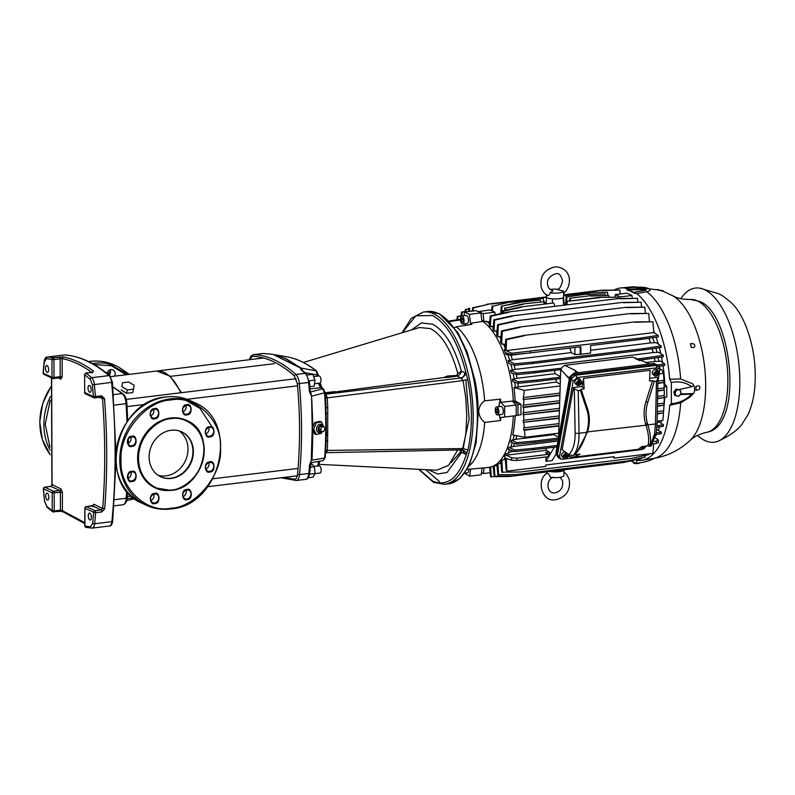 <?xml version="1.0" encoding="UTF-8"?>
<svg xmlns="http://www.w3.org/2000/svg" width="795" height="795" viewBox="0 0 795 795"><rect width="100%" height="100%" fill="white"/><g stroke="black" fill="none" stroke-linecap="round" stroke-linejoin="round"><path stroke-width="1.19" d="M419.074 469.328L432.798 481.174C447.595 486.928 458.804 477.944 466.407 454.233L461.507 452.524L447.068 472.459L437.787 473.999L428.396 469.795M324.231 393.416L443.67 377.565L447.347 376.045L448.142 377.406L456.678 376.194L456.4 375.478L460.633 378.052L325.92 394.171L327.282 397.848L463.127 380.566L460.633 378.052C463.207 377.347 464.598 375.568 464.827 372.726L466.267 373.988L467.758 379.493C472.588 405.351 472.628 428.863 467.887 450.02L466.407 454.233C465.741 451.58 464.161 450.119 461.666 449.881L463.247 448.539L467.887 450.02M411.343 329.975L421.459 322.949L432.52 324.201C444.703 330.71 454.323 346.342 461.358 371.106L457.86 373.69C451.242 349.82 442.09 334.784 430.403 328.573L419.462 327.53L303.372 362.48M418.637 469.308L433.494 482.366L444.484 484.314L448.688 483.797L459.908 478.58L469.219 465.632L476.096 442.914L478.272 412.456L474.883 380.09L467.212 352.215L457.642 332.221L439.138 313.538M321.478 431.735A3.468 2.514 -75.2 0 1 318.199 429.191A3.468 2.514 -75.2 0 1 320.017 425.573A3.468 2.514 -75.2 0 1 322.919 426.279L322.502 425.524A4.333 3.13 -75.2 0 0 318.875 424.52A4.333 3.13 -75.2 0 0 316.559 429.062A4.333 3.13 -75.2 0 0 320.743 432.182L321.478 431.735M322.382 431.645L321.399 433.345L316.271 434.448L313.707 429.211L312.197 428.813L311.6 396.208L309.414 391.756L308.649 382.504L297.37 383.776C300.212 415.219 300.272 445.349 297.529 474.178C297.141 477.397 296.147 479.067 294.567 479.196L283.398 477.487M294.379 375.975A1.491 1.192 -48 0 1 295.839 374.455L305.131 373.322A237.059 103.847 -97 0 0 300.997 369.774L300.301 367.926L272.735 354.262L262.857 353.517L253.565 354.649A1.491 1.332 92 0 0 252.373 356.289C266.365 356.846 280.367 363.404 294.379 375.975L297.37 383.776M425.673 469.656L439.436 481.492M325.165 393.813L325.92 394.171L325.205 394.529M443.67 377.565L448.142 377.406M447.347 376.045L456.151 375.508M456.4 375.478L457.86 373.69M456.986 376.134C459.45 375.28 460.911 373.61 461.358 371.106L464.827 372.726M461.537 378.529L466.267 373.988C458.566 343.112 447.307 323.605 432.5 315.476L415.775 315.863L402.409 332.658M327.282 397.848L325.562 397.858L326.049 407.706L327.749 407.775L327.282 397.848M322.223 388.238L320.127 382.991M335.172 391.597L325.085 392.71M325.821 406.275L326.397 435.521L327.679 435.521L327.371 450.417L463.247 448.539L465.88 433.146L466.754 416.153L465.82 398.355L463.127 380.566L467.758 379.493M326.149 435.431L325.632 450.238M327.808 440.937L326.109 440.649L326.01 441.195M327.679 435.521L327.749 407.775M325.453 452.484L326.318 452.673L327.371 450.417L325.652 450.059M327.639 413.38L326.059 413.281M321.826 387.741L319.918 383.081M326.02 452.594L325.513 452.514M460.762 449.851L461.666 449.881M326.318 452.673L461.309 449.92L462.65 450.199L464.976 454.144M460.573 449.94L461.507 452.524L459.49 449.96M318.716 464.34L436.862 470.213L448.688 465.274L457.701 450M305.32 479.375A9.918 4.343 -97 0 0 305.618 479.365A9.918 4.343 -97 0 0 308.808 473.472A237.059 103.847 -97 0 0 309.543 464.926L311.262 460.365L312.197 428.813M266.991 353.854L267.488 353.884M300.997 369.774L301.832 369.993L300.301 367.926M309.325 382.325L308.649 382.504A237.059 103.847 -97 0 1 309.414 391.756L310.08 391.508M309.543 464.926L310.726 462.69M278.061 355.703L286.985 359.26L300.908 368.015A1.491 1.232 127.6 0 0 301.176 368.095L302.716 370.718M305.022 372.696L317.384 374.962L316.181 370.848L301.176 368.095L284.521 358.118M309.851 386.688L314.184 386.161L314.979 380.09L309.275 380.785M307.178 374.982L312.773 374.336L307.208 375.021M311.461 396.178L310.517 392.909M310.606 391.975L311.551 396.198L324.579 392.78L322.671 388.785L310.606 391.975M309.484 474.158L315.138 473.462L312.962 477.159L308.132 477.745M310.557 463.604L311.332 463.505L314.323 466.645L310.159 467.152M315.138 473.462L314.323 466.645M325.036 457.373A1.491 0.537 -176.1 0 1 325.195 457.642A1.491 0.537 -176.1 0 1 324.698 458L323.148 460.613L310.875 462.73M324.926 392.561L324.579 392.78A232.349 101.79 -97 0 1 324.698 458L312.038 460.156L312.932 430.433M314.979 380.09L312.773 374.336M311.739 398.891L312.912 427.014L314.691 422.473L319.809 421.37L321.379 421.787L323.943 427.014M316.271 434.448L314.711 434.03L312.365 429.101M311.262 460.365L311.809 460.226L312.773 429.956M312.365 428.475L311.948 401.962M314.691 422.473L316.251 422.88L321.379 421.787M313.707 429.211L316.251 422.88M321.707 431.794L319.719 431.268L318.646 429.091L319.709 426.448L323.833 426.517L324.897 428.694L323.833 431.337L321.707 431.794L320.633 429.608L321.697 426.975L323.833 426.517M319.709 426.448L321.697 426.975M318.646 429.091L320.633 429.608M48.624 369.695A3.468 1.52 -97 0 0 46.637 365.511A3.468 1.52 -97 0 0 45.494 368.224A3.468 1.52 -97 0 0 47.481 372.398A3.468 1.52 -97 0 0 48.624 369.695M48.853 497.342A3.468 1.52 -97 0 0 46.865 493.158A3.468 1.52 -97 0 0 45.712 495.871A3.468 1.52 -97 0 0 47.7 500.055A3.468 1.52 -97 0 0 48.853 497.342M91.385 517.267A3.468 1.52 -97 0 0 89.398 513.093A3.468 1.52 -97 0 0 88.255 515.806A3.468 1.52 -97 0 0 90.242 519.98A3.468 1.52 -97 0 0 91.385 517.267M91.167 389.62A3.468 1.52 -97 0 0 89.179 385.436A3.468 1.52 -97 0 0 88.026 388.149A3.468 1.52 -97 0 0 90.014 392.333A3.468 1.52 -97 0 0 91.167 389.62M112.294 382.306L94.367 384.581A347.157 152.083 83 0 1 95.42 396.596A1.491 0.656 83 0 1 95.281 397.709A1.491 0.656 83 0 1 94.943 398.017A1.491 0.656 83 0 1 94.764 397.987A1.491 1.292 -64.9 0 1 93.432 396.695L101.621 395.84L104.503 398.534L102.515 398.613C105.377 436.534 105.447 473.144 102.704 508.442L104.701 508.83A347.157 152.083 -97 0 0 104.503 398.534M92.389 506.504L93.73 504.239L102.704 508.442L101.154 509.943A1.491 0.656 83 0 1 101.83 511.702A1.491 0.656 83 0 1 101.82 511.95L104.701 508.83M65.339 354.987A1.491 1.332 94.4 0 0 64.862 354.948L47.601 357.054A272.764 119.489 83 0 1 53.205 357.77A1.491 0.656 83 0 1 53.732 358.366A1.491 0.656 83 0 1 53.961 359.559L51.963 359.41A1.491 1.322 -79.9 0 1 53.205 357.77L63.401 356.955L62.159 358.585C72.156 360.632 82.153 365.312 92.16 372.646L93.562 371.086A272.764 119.489 -97 0 0 63.401 356.955M91.753 372.477A1.491 0.656 83 0 1 91.991 372.328A1.491 0.656 83 0 1 92.26 372.418L93.562 371.086M43.944 374.366L43.089 372.905A1.491 0.566 4.7 0 0 43.248 373.183A1.491 1.292 115.1 0 0 43.944 374.366L52.689 378.47A1.491 1.292 115.1 0 0 53.325 378.569A1.491 0.656 83 0 0 53.504 378.599L52.689 378.47A1.491 1.292 115.1 0 1 51.993 377.287L54 377.436L53.961 359.559L62.159 358.585L62.189 376.83L60.191 376.681L60.162 358.803A1.491 0.656 83 0 0 59.396 357.015M44.351 487.315A1.491 0.656 83 0 1 44.6 487.156A1.491 0.656 83 0 1 44.768 487.186A1.491 1.292 115.1 0 0 43.447 488.796L43.447 488.677M50.622 486.47A1.491 0.656 83 0 1 50.791 486.401A1.491 0.656 83 0 1 50.969 486.431L52.063 484.721L51.635 377.973M52.728 484.483L52.063 484.721L52.728 484.483M53.474 512A1.491 1.232 -52.8 0 1 52.659 511.791L52.659 511.791A1.491 1.232 -52.8 0 1 52.232 510.768L54.229 510.917A1.491 0.656 83 0 1 54 511.901A1.491 0.656 83 0 1 53.742 512.079A1.491 0.656 83 0 1 53.474 512M101.82 511.95L95.629 512.705A1.491 0.566 -175.3 0 1 93.631 512.308L92.627 523.309L90.481 526.797L84.916 526.081A1.491 1.322 100.1 0 0 85.979 527.383L84.757 525.922L84.886 508.204A1.491 1.292 -64.9 0 1 86.208 506.604L92.399 505.849A1.491 0.656 -97 0 0 92.23 505.819A1.491 0.656 -97 0 0 92.061 505.888M84.747 522.663L62.427 510.688L63.67 511.92M52.063 484.721L61.046 488.925L62.398 492.443L62.427 510.688L60.42 510.161A1.491 0.656 83 0 1 59.933 511.324L62.875 511.732L84.747 523.617M101.233 397.232L101.134 397.262A1.491 0.656 83 0 1 100.955 397.232L102.515 398.613L99.931 397.411M92.26 372.418L86.069 373.173A1.491 1.232 127.2 0 0 84.648 374.723L84.677 392.283M85.373 393.783A1.491 1.292 115.1 0 1 84.677 392.601L84.648 374.723L90.233 379.235L92.379 384.73L93.432 396.695L84.518 392.442L85.373 393.783L94.128 397.888L101.134 397.262A1.491 0.656 83 0 0 101.621 395.84M85.78 506.733A1.491 0.656 83 0 1 86.029 506.574L84.886 508.204L93.631 512.308A1.491 1.292 -64.9 0 1 94.963 510.698A1.491 0.656 83 0 1 95.48 511.453A1.491 0.656 83 0 1 95.638 512.457A1.491 0.656 83 0 1 95.629 512.705A347.157 152.083 83 0 1 94.615 523.756L111.866 521.649A1.491 0.616 5.8 0 0 112.691 521.192L115.881 463.406M84.916 525.763L84.916 507.876M61.046 488.925A1.491 1.292 -64.9 0 1 59.724 490.535L53.523 491.29A1.491 1.292 -64.9 0 0 52.202 492.89L52.232 510.768L46.657 506.256L44.5 500.761L43.447 488.796L52.202 492.89L60.39 492.294A1.491 0.656 -97 0 0 59.724 490.535L50.969 486.431L44.768 487.186L53.523 491.29A1.491 0.656 83 0 1 54 491.936A1.491 0.656 83 0 1 54.199 493.049L54.229 510.917L60.42 510.161L60.39 492.294L62.398 492.443M131.9 481.502L132.487 481.392C137.793 481.681 137.028 469.07 131.881 471.365L131.294 471.475C125.988 471.187 126.753 483.797 131.9 481.502M131.841 446.383L132.427 446.273C137.734 446.561 136.969 433.951 131.821 436.246L131.235 436.356C125.918 436.067 126.683 448.678 131.841 446.383M171.253 508.174C195.888 507.349 222.829 474.247 220.503 447.863C222.55 420.853 195.242 394.648 170.706 400.024L170.349 400.074C145.714 400.899 118.773 434 121.108 460.375C119.061 487.395 146.369 513.59 170.895 508.214L171.253 508.174M209.721 436.882L210.317 436.773C215.624 437.061 214.859 424.451 209.711 426.746L209.115 426.855C203.808 426.567 204.573 439.178 209.721 436.882M186.865 414.831L187.461 414.722C192.768 415.01 192.002 402.409 186.855 404.695L186.259 404.804C180.952 404.516 181.717 417.127 186.865 414.831M154.608 418.766L155.194 418.657C160.501 418.945 159.735 406.344 154.588 408.63L154.001 408.739C148.695 408.451 149.46 421.062 154.608 418.766M154.757 503.553L155.343 503.434C160.65 503.732 159.884 491.121 154.737 493.407L154.15 493.526C148.844 493.228 149.609 505.839 154.757 503.553M187.014 499.618L187.61 499.498C192.917 499.797 192.152 487.186 186.994 489.472L186.408 489.591C181.101 489.293 181.866 501.903 187.014 499.618M209.781 472.001L210.377 471.892C215.684 472.18 214.918 459.57 209.771 461.865L209.174 461.974C203.868 461.686 204.633 474.297 209.781 472.001M158.145 475.311A24.794 21.495 115.1 0 0 165.917 475.897A24.794 21.495 115.1 0 0 186.905 456.777A24.794 21.495 115.1 0 0 178.984 430.83M170.845 478.212A24.794 21.495 -64.9 0 1 160.511 476.682A24.794 21.495 -64.9 0 0 170.845 478.212A24.794 21.495 -64.9 0 0 192.231 457.572A24.794 21.495 -64.9 0 0 181.548 431.774A24.794 21.495 -64.9 0 1 192.231 457.572A24.794 21.495 -64.9 0 1 170.845 478.212M130.877 471.942A4.72 4.094 -64.9 0 1 127.796 478.52M130.817 436.833A4.72 4.094 -64.9 0 1 127.737 443.411M208.767 462.442A4.72 4.094 -64.9 0 1 205.676 469.02M185.99 490.058A4.72 4.094 -64.9 0 1 182.91 496.637M153.733 493.993A4.72 4.094 -64.9 0 1 150.653 500.572M153.584 409.216A4.72 4.094 -64.9 0 1 150.503 415.795M185.851 405.281A4.72 4.094 -64.9 0 1 182.761 411.86M208.697 427.332A4.72 4.094 -64.9 0 1 205.617 433.911M128.303 374.485L112.274 365.789L94.118 364.557M107.047 373.004A4.72 4.094 -64.9 0 1 110.962 369.615A4.72 4.094 -64.9 0 1 112.97 369.933A4.72 4.094 -64.9 0 1 114.569 376.164M50.224 400.243L45.216 424.242L49.966 447.048M314.502 383.747L319.819 383.101A3.617 1.59 -97 0 0 321.011 380.278A3.617 1.59 -97 0 0 318.934 375.916L313.628 376.562M315.049 473.621L319.968 473.025A3.617 1.59 -97 0 0 321.17 470.193A3.617 1.59 -97 0 0 319.093 465.84L314.134 466.446M126.584 500.691L134.325 498.743L133.997 498.266M133.461 497.839L126.952 498.743M106.451 373.074L108.885 372.776L109.988 376.025M122.49 382.773L128.621 382.017L134.126 385.227L133.5 389.192L127.369 389.938L121.864 386.728L122.49 382.773L121.864 386.728M127.558 498.564L127.15 496.547M108.885 372.776L109.442 375.538M133.5 389.192L132.686 392.561L126.554 393.306L127.369 389.938M126.554 393.306L121.108 389.868M128.323 443.163L128.303 438.87M171.313 489.978L170.945 490.018C161.325 492.493 138.837 484.304 138.499 458.129C139.016 431.854 161.584 418.438 171.183 418.687L171.561 418.647C181.171 416.173 203.669 424.361 203.997 450.536C203.48 476.811 180.922 490.227 171.313 489.978M155.134 487.862A37.196 32.247 -64.9 0 1 155.025 487.802A37.196 32.247 -64.9 0 1 138.618 449.155A37.196 32.247 -64.9 0 1 170.736 417.991A37.196 32.247 -64.9 0 1 186.587 420.446A37.196 32.247 -64.9 0 1 186.696 420.495M171.293 478.421A24.794 21.495 -64.9 0 1 160.729 476.791A24.794 21.495 -64.9 0 1 149.798 451.023A24.794 21.495 -64.9 0 1 171.213 430.244A24.794 21.495 -64.9 0 1 181.767 431.874A24.794 21.495 -64.9 0 1 192.708 457.642A24.794 21.495 -64.9 0 1 171.293 478.421M697.533 435.392A77.642 34.016 -97 0 0 718.809 440.877A77.642 34.016 -97 0 0 739.837 381.55A77.642 34.016 -97 0 0 700.196 288.237A77.642 34.016 -97 0 0 680.858 298.672M578.243 390.663L579.058 433.265C579.128 443.332 577.21 450.805 573.284 455.694L568.822 454.571L562.144 449.702L573.433 387.582L574.308 388.854L578.243 390.663L580.4 390.405L581.085 389.302L584.087 388.934L583.54 378.4L650.121 370.281L649.525 380.954L652.526 380.586L654.325 381.381L647.816 402.24A34.712 30.021 116 0 0 647.488 423.596L647.736 424.441A1.59 0.586 -16.8 0 0 645.858 424.778L645.61 423.944A36.262 31.353 -64 0 1 645.957 401.634L652.526 380.586M651.344 445.766L650.022 446.333L654.454 434.358L655.458 423.954L656.481 381.123L654.325 381.381M647.736 424.441L647.875 424.878C650.449 433.663 651.175 440.4 650.062 445.081L650.022 446.333M656.481 381.123L657.912 378.659L657.276 377.357L649.674 378.281M654.454 434.358A2.971 1.55 -169.7 0 0 656.123 433.305L657.087 423.367L657.912 378.659M648.213 444.355A1.59 1.381 15.3 0 1 650.062 445.081L649.614 446.363L647.687 445.896L648.213 444.355C649.267 439.973 648.521 433.583 645.987 425.196L587.535 431.894L577.001 452.146M573.284 455.694L575.183 454.213C580.022 449.076 583.848 441.791 586.64 432.341L587.038 430.97A34.712 30.021 116 0 0 586.809 409.683L580.32 390.226M586.799 431.784L587.535 431.894L587.793 430.999A36.262 31.353 -64 0 0 587.555 408.749L581.085 389.302M584.087 388.934L582.069 386.529L583.54 378.4M573.433 387.582L582.069 386.529M658.3 373.779L656.75 373.968L656.382 376.005A2.961 2.176 141.3 0 0 658.817 371.921A2.961 2.176 141.3 0 0 657.266 371.096L656.899 373.133L658.449 372.944L658.3 373.779L656.332 373.153L656.441 372.567M656.899 373.133L656.213 372.149M657.266 371.096L656.859 370.5A3.051 2.236 141.3 0 0 656.422 370.52A3.051 2.236 141.3 0 0 655.974 370.599L656.014 373.243L654.464 373.431L654.315 374.266L654.971 373.372M578.939 380.646A2.961 2.176 141.3 0 0 576.554 382.614A2.961 2.176 141.3 0 0 576.763 385.058A2.961 2.176 141.3 0 0 578.044 385.565L578.422 383.518L576.872 383.707L577.021 382.872L578.571 382.683L578.531 380.05A3.051 2.236 141.3 0 1 578.979 379.96A3.051 2.236 141.3 0 1 579.416 379.94L578.77 381.59M576.872 383.707L577.528 382.812M580.857 383.22L579.307 383.409L578.929 385.456A2.961 2.176 141.3 0 0 581.364 381.371A2.961 2.176 141.3 0 0 579.823 380.537L579.456 382.584L581.006 382.395L580.857 383.22L578.889 382.594L578.999 382.007M579.456 382.584L578.859 381.58M656.859 370.5L656.591 371.981M654.315 374.266L655.865 374.077L655.269 373.332M655.577 375.628A3.051 2.236 141.3 0 0 655.945 375.558L656.074 373.382L655.378 373.471M656.382 371.205A2.961 2.176 141.3 0 0 653.997 373.163A2.961 2.176 141.3 0 0 654.206 375.608A2.961 2.176 141.3 0 0 655.487 376.115L656.213 374.067M656.75 373.968L656.114 373.173M658.817 371.921L657.763 370.192A3.22 2.365 141.3 0 0 655.607 369.317A3.22 2.365 141.3 0 0 652.635 371.325A3.22 2.365 141.3 0 0 652.755 374.207L654.206 375.608M577.259 377.536L573.175 381.242L571.257 378.967L575.341 375.26L577.259 377.536L657.018 367.807L656.183 365.392L575.381 375.25L574.745 374.455L572.082 375.737L570.621 378.201L556.818 454.164L557.881 456.986M579.307 383.409L578.889 382.594M578.929 385.456L578.77 383.508L577.826 382.783M578.77 383.508L577.935 382.922M579.823 380.537L579.416 379.94M581.364 381.371L580.32 379.642A3.22 2.365 141.3 0 0 578.164 378.758A3.22 2.365 141.3 0 0 575.192 380.775A3.22 2.365 141.3 0 0 575.302 383.647L576.763 385.058M574.576 454.81L580.002 454.154L573.831 457.165L569.299 456.777L569.618 455.038M573.175 381.242L559.521 456.39L560.525 458.914L562.413 459.252L642.171 449.523L646.246 445.806M657.018 367.807L659.83 369.278L658.111 380.527M564.907 451.709A3.22 2.365 141.3 0 0 561.936 453.716A3.22 2.365 141.3 0 0 562.055 456.598L563.506 458A2.961 2.176 141.3 0 0 564.798 458.506L565.166 456.469L564.569 455.724M658.141 365.66L655.517 364.607L658.995 366.863L659.83 369.278M497.988 412.486L497.978 410.26L497.084 408.729L496.189 409.425L496.189 411.651L497.094 413.181L497.988 412.486M497.402 409.276L496.189 409.425M497.978 411.432L496.189 411.651M461.219 319.55L461.746 321.717L462.779 322.204L463.286 320.514L462.769 318.348L461.736 317.861L461.219 319.55L463.008 319.332M462.968 321.568L461.746 321.717M675.333 394.101A3.22 2.753 -66.3 0 1 680.798 391.716A3.22 2.753 -66.3 0 1 675.333 394.101L675.631 395.731L678.811 396.218L681.096 393.336L680.212 389.967L676.068 389.053L673.782 391.935L674.746 392.362L675.333 394.101M633.645 463.127A3.22 0.805 -1.5 0 0 633.824 463.227A3.22 0.805 -1.5 0 0 635.294 463.555A3.22 0.805 -1.5 0 0 638.514 463.415A3.22 0.805 -1.5 0 0 639.587 463.078A3.22 0.805 -1.5 0 0 639.717 463.008M495.265 410.101A4.045 1.769 -97 0 0 497.571 414.97A4.045 1.769 -97 0 0 498.912 411.81A4.045 1.769 -97 0 0 496.597 406.941A4.045 1.769 -97 0 0 495.265 410.101M460.434 319.183A4.045 1.769 -97 0 0 462.75 324.042A4.045 1.769 -97 0 0 464.081 320.892A4.045 1.769 -97 0 0 461.766 316.022A4.045 1.769 -97 0 0 460.434 319.183M674.746 392.362L677.042 389.48L680.212 389.967M633.595 462.253L633.615 463.117L635.294 463.555L640.035 462.73M633.486 462.938L633.337 462.134M557.255 289.609L563.576 291.119A8.526 2.027 179.9 0 1 558.895 292.928A8.526 2.027 179.9 0 1 550.011 292.769L552.764 291.199L552.455 290.433C549.792 289.489 548.252 287.959 547.834 285.852C546.394 280.257 548.928 276.262 555.437 273.858L556.679 273.798C558.895 272.854 560.853 275.149 562.562 280.705C561.33 286.17 559.561 289.132 557.255 289.609M550.269 289.459A8.526 2.027 179.9 0 1 551.203 289.33A8.526 2.027 179.9 0 1 557.911 289.211M563.576 291.119L563.595 291.944M547.367 295.372L546.702 294.587L547.367 295.372C548.709 295.829 549.593 294.955 550.011 292.769M550.239 471.515A8.675 2.067 -0.1 0 0 559.263 471.683A8.675 2.067 -0.1 0 0 564.043 469.835L563.894 475.619A8.526 2.027 -0.1 0 0 563.894 475.609A8.526 2.027 -0.1 0 1 559.223 477.427A8.526 2.027 -0.1 0 1 550.329 477.268L548.749 473.989L547 473.194C535.949 479.812 542.051 501.188 553.578 499.866L555.824 499.777C566.279 496.935 570.721 490.108 569.18 479.286L566.765 474.575L563.983 471.962M464.807 473.154L467.43 472.836A4.045 1.769 -97 0 0 468.772 469.676A4.045 1.769 -97 0 0 468.762 469.279M497.571 414.97L502.003 414.424A4.045 1.769 -97 0 0 503.334 411.273A4.045 1.769 -97 0 0 501.019 406.404L496.597 406.941M462.75 324.042L467.172 323.505A4.045 1.769 -97 0 0 468.503 320.345A4.045 1.769 -97 0 0 466.188 315.476L461.766 316.022M677.042 389.48L676.068 389.053M675.631 395.731L674.667 395.304L673.782 391.935M659.89 290.155L657.346 289.489A83.296 36.49 -97 0 1 658.25 289.887A83.296 36.49 -97 0 1 659.144 290.334L662.931 290.632L658.976 290.245M692.574 343.649L690.418 343.728A83.296 36.49 -97 0 1 691.322 347.485L693.508 347.544A2.057 1.769 53.6 0 0 692.574 343.649L690.477 343.947M698.865 385.943L698.08 385.873A2.057 1.759 -66.3 0 1 698.09 389.878L695.983 390.087M563.595 291.884L563.735 296.883A8.675 2.067 179.9 0 1 557.106 298.91A8.675 2.067 179.9 0 1 547.318 297.857A8.675 2.067 179.9 0 1 546.384 296.913L490.485 303.74L473.303 307.933L490.485 303.74M694.383 386.658L692.773 383.876L694.383 386.658L694.691 390.256L693.896 393.098L689.583 397.371L680.669 402.827L669.678 405.321L671.378 403.622C679.019 403.154 685.807 400.004 691.739 394.161L693.598 393.426L692.793 394.26M662.692 291.149L661.748 291.02M694.234 347.306L693.508 347.544M698.09 389.878L695.983 390.325A83.296 36.49 -97 0 0 695.973 386.479L698.08 385.873M645.391 290.493A84.836 37.166 -97 0 0 644.526 290.066A84.836 37.166 -97 0 0 642.976 289.41L628.08 290.006A85.294 37.365 83 0 1 631.309 291.238A85.294 37.365 83 0 1 634.47 292.987M540.342 300.103L519.224 302.299L540.342 300.103L540.511 301.792M519.87 302.607L501.357 306.164L519.224 302.299M543.879 301.762L522.752 303.958L543.879 301.762L544.108 304.117M523.408 304.256L505.6 308.142L522.752 303.958M546.145 302.398L544.535 302.597M509.953 302.04L492.781 306.234L509.953 302.04L542.737 298.046L544.655 303.054L546.095 302.885M510.589 302.348L543.382 298.354M588.946 292.411L607.479 292.242L588.946 292.411L563.695 295.492M563.705 295.869L589.612 292.709M521.182 307.297L503.374 311.193L502.649 310.855L520.516 306.999L553.31 302.994L520.516 306.999M599.539 297.36L618.043 297.201L599.539 297.36L566.746 301.365L600.175 297.668M567.392 301.663L566.686 304.873M565.821 304.982L566.746 301.365M554.771 306.333L553.956 303.302M586.72 294.071L566.895 296.873L586.72 294.071L605.243 293.902L587.376 294.369M590.258 295.72L569.777 298.214L590.258 295.72L608.771 295.561L590.904 296.028M658.131 442.408L656.273 443.491L652.546 443.948M563.794 469.865L563.794 469.865A8.427 2.007 179.9 0 1 563.377 470.451L552.714 471.753A8.427 2.007 179.9 0 1 550.488 471.485M464.687 473.323L469.686 476.205L481.184 474.804L482.068 468.056M453.846 327.908L456.28 326.785L471.912 324.37A75.018 32.863 -97 0 0 470.471 323.297L469.398 314.353L480.905 312.952L475.976 310.636L464.479 312.047L463.992 315.754M469.398 314.353L464.479 312.047M474.744 379.344A69.433 30.419 83 0 1 478.073 406.633M499.3 414.761A17.858 7.821 -97 0 0 500.592 420.495A75.018 32.863 -97 0 0 500.771 417.474L516.203 415.646L516.184 405.043L512.407 401.107L500.741 402.34A75.018 32.863 -97 0 0 500.562 399.14A17.858 7.821 -97 0 0 498.942 406.652M504.696 417.047L504.676 406.444L516.184 405.043M656.273 443.491L656.392 441.175L653.768 441.493M693.588 385.605L691.73 386.688C685.767 382.385 678.97 381.004 671.338 382.524L671.378 403.622M679.159 389.53L691.73 386.688M680.719 393.972L693.479 393.545M680.321 394.539L691.739 394.161M654.047 458.377L653.49 458.795C649.813 460.802 643.99 462.332 636 463.386L630.763 460.921M624.9 288.038L629.551 289.211L642.966 288.396L646.305 290.076L635.444 291.974L634.46 292.401L636.716 293.574L646.713 291.725C650.409 290.811 651.085 289.778 648.76 288.615C646.186 287.482 642.281 287.005 637.024 287.184L624.9 288.038A86.794 38.021 -97 0 0 620.925 287.929A86.794 38.021 -97 0 0 614.485 289.857M692.773 383.876L680.629 378.957L669.629 379.225A86.794 38.021 -97 0 0 636.716 293.574M524.332 335.748L506.524 339.654L505.749 339.316L523.617 335.45L634.519 321.925L652.963 321.786L635.106 322.233M523.617 335.45L634.519 321.925M563.645 305.25L563.089 297.678M552.455 303.104L552.416 298.88M501.635 313.419L502.062 306.492M501.357 306.164L500.661 313.637M505.471 310.249L505.6 308.142M504.885 307.814L504.636 310.428M492.483 311.113L492.781 306.234M492.095 305.906L491.648 310.726M607.479 292.242L607.778 295.243M503.255 313.071L503.374 311.193M502.649 310.855L502.43 313.25M618.043 297.201L618.172 298.592M605.243 293.902L605.383 295.303M566.249 296.565L565.444 305.032M566.587 301.981L566.895 296.873M608.771 295.561L608.92 297.101M569.777 298.214L569.518 301.027M570.283 300.927L570.432 298.522M511.612 457.721L516.83 458.198L548.55 454.323L545.499 452.663L549.484 452.176L549.484 454.949L548.55 455.058L548.55 456.628L516.949 460.484L511.751 460.255L511.612 457.721L506.186 455.197L546.076 450.328L546.076 448.171M506.902 471.177L506.832 469.756L506.117 469.457L506.902 471.177L545.847 466.427L545.877 464.996L614.018 456.678L613.998 458.119L613.382 456.757M653.659 443.809L652.953 453.359L613.998 458.119M563.417 469.905L563.377 470.451M552.724 471.216L552.714 471.753M469.686 476.205L470.61 469.11M500.562 399.14L484.642 400.829C480.995 403.423 479.007 406.921 478.699 411.323C479.027 415.755 481.025 419.452 484.682 422.433A74.561 32.665 83 0 1 468.99 466.099M504.676 406.444L500.741 402.34M484.682 422.433L500.592 420.495M470.471 323.297L481.929 321.538L480.905 312.952M464.568 323.823A17.858 7.821 -97 0 0 466.158 325.254M460.464 319.948L449.652 321.568M456.28 326.785A74.561 32.665 83 0 1 484.642 400.829M607.887 453.697L614.138 452.941M545.986 456.946L545.927 461.348L554.314 447.168M548.55 454.323L548.55 455.018M574.904 347.465L574.924 354.55L580.906 354.272L590.635 353.079L590.625 345.547L641.217 339.376L641.138 337.994L658.171 335.381L658.26 336.891L641.217 339.376M620.428 298.453L620.239 296.923L615.32 294.607L615.012 296.933M620.239 296.923L631.906 295.492L626.977 293.186L615.32 294.607M656.392 441.175L658.26 439.834L658.449 442.736M655.08 437.777L658.26 439.834M628.08 290.006L626.927 289.897A85.294 37.365 83 0 1 630.803 291.298A85.294 37.365 83 0 1 634.688 293.534L634.688 292.62M669.629 379.225L671.338 382.524M636 463.386L637.163 460.265A86.794 38.021 -97 0 0 641.943 460.226A86.794 38.021 -97 0 0 669.678 405.321M508.81 312.316L491.002 316.211L490.267 315.873L508.134 312.018L619.027 298.493L637.51 298.344L619.643 298.801M508.134 312.018L619.027 298.493M512.427 316.221L494.619 320.117L493.874 319.779L511.742 315.923L622.634 302.398L641.118 302.249L623.25 302.706M511.742 315.923L622.634 302.398M516.154 321.13L498.346 325.026L497.591 324.698L515.458 320.832L626.361 307.307L644.834 307.158L626.957 307.615M515.458 320.832L626.361 307.307M520.059 327.371L502.251 331.267L501.486 330.929L519.354 327.073L630.256 313.548L648.72 313.409L630.852 313.856M519.354 327.073L630.256 313.548M530.364 351.499L530.305 352.91L511.672 354.769L511.732 353.248L641.138 337.994M511.732 353.248L506.097 350.595L653.788 332.578L658.171 335.381M505.749 339.316L504.924 350.058L504.149 349.74L504.954 349.641M652.963 321.786L653.788 332.578M506.097 350.595L506.524 339.654M530.305 352.91L580.887 346.739L580.906 354.272M504.149 349.74A75.137 32.913 83 0 1 505.928 354.391L506.008 352.891L511.672 354.769M580.231 353.904L580.221 346.819M643.761 339.008L648.998 338.372A74.144 32.476 83 0 1 650.509 342.933L656.123 342.635L661.172 345.924L661.241 347.435L644.198 349.919L644.129 348.538L661.172 345.924M590.635 350.237L650.509 342.933M527.502 353.189L510.956 355.206A74.144 32.476 83 0 1 512.467 359.767L571.317 352.592L574.924 354.55M569.816 348.091A74.144 32.476 83 0 1 571.317 352.592M533.286 363.454L514.653 365.312L514.713 363.792L533.346 362.043L533.286 363.454L644.198 349.919M533.346 362.043L644.129 348.538M461.14 316.152L457.224 316.549L456.986 319.809M457.224 316.549L461.17 315.695M457.731 319.689L457.86 316.877M465.135 311.819L461.458 312.157L465.174 311.352M468.931 309.235L465.323 309.563L468.971 308.768M472.608 307.814L487.504 304.565M486.888 304.256L489.601 303.928M491.111 304.048L546.513 297.28M563.685 295.193L601.328 290.215L619.871 290.056L602.004 290.513M563.675 294.806L601.328 290.215M619.871 290.056L620.259 294.011M495.136 314.83L494.828 312.216L489.899 309.911L478.183 311.67M494.828 312.216L483.161 313.637L478.232 311.332M506.186 455.197L506.097 453.716A75.137 32.913 83 0 1 505.153 455.386A75.137 32.913 83 0 1 504.338 456.698L505.113 457.016L506.117 469.457L506.832 469.756L506.326 458.437L511.751 460.255M545.927 461.348L552.118 460.593L556.073 453.915M502.5 472.459L501.864 460.027A75.137 32.913 83 0 1 500.78 461.239L501.734 472.151L520.308 471.982L631.101 458.467L648.958 454.591L649.018 453.846M498.604 475.062L497.968 463.753A75.137 32.913 83 0 1 496.915 464.489L497.849 474.744L516.422 474.575L627.225 461.06L645.093 457.195L645.242 455.406M494.887 476.493L494.252 465.92A75.137 32.913 83 0 1 493.208 466.307L494.152 476.175L512.705 476.006L623.528 462.491L641.396 458.626L641.446 457.98M489.611 467.053L490.545 476.702L509.088 476.533L620.816 462.819M481.472 472.637L483.44 473.562L484.046 467.867M490.167 472.747L483.44 473.562M513.332 415.994A75.386 33.022 83 0 1 488.18 467.49L467.222 469.428M481.84 320.763A75.386 33.022 83 0 1 513.351 402.091M533.495 449.712L514.862 451.57L514.802 450.069L533.435 448.32L533.495 449.712L556.977 446.84M533.435 448.32L557.235 445.419M656.183 432.987L661.39 432.182L661.331 433.702L655.895 434.497M511.702 450.526A74.144 32.476 83 0 1 511.125 451.669L514.077 451.312M549.484 452.176L546.076 450.328M652.715 337.696A75.137 32.913 83 0 1 654.394 342.844M648.72 313.409L649.396 321.518M644.834 307.158L645.361 313.131M641.118 302.249L641.545 306.89M637.51 298.344L637.858 301.981M632.273 298.125L631.906 295.492M664.193 386.728L666.737 386.42L663.487 382.832M664.143 397.331L666.757 397.013L666.737 386.42M656.69 429.38L661.39 432.182M653.649 330.78A75.137 32.913 83 0 1 654.573 333.085M656.104 337.209A75.137 32.913 83 0 1 658.3 344.046M659.323 347.713A75.137 32.913 83 0 1 660.764 353.606M661.5 357.025A75.137 32.913 83 0 1 662.503 362.431M663.02 365.7A75.137 32.913 83 0 1 664.749 384.224M664.709 397.262A75.137 32.913 83 0 1 663.905 407.04M661.43 420.644A75.137 32.913 83 0 1 660.794 423.019M659.592 426.855A75.137 32.913 83 0 1 658.349 430.175M656.422 434.418A75.137 32.913 83 0 1 655.537 436.087M489.561 321.816L483.916 321.438L483.161 313.637M486.133 321.16A75.137 32.913 83 0 1 489.521 323.853M490.267 315.873L489.362 325.562A75.137 32.913 83 0 1 490.396 326.646L491.002 316.211M493.248 326.646L490.396 326.646M492.115 326.427A75.137 32.913 83 0 1 493.158 327.61M493.874 319.779L492.97 329.687A75.137 32.913 83 0 1 494.013 331.058L494.619 320.117M497.024 331.098L494.013 331.058M495.742 330.839A75.137 32.913 83 0 1 496.905 332.479M497.591 324.698L496.686 334.973A75.137 32.913 83 0 1 497.75 336.702L498.346 325.026M500.989 336.832L497.75 336.702M499.469 336.494A75.137 32.913 83 0 1 500.82 338.859M501.486 330.929L500.572 341.87A75.137 32.913 83 0 1 501.665 344.086L502.251 331.267M505.352 344.384L501.665 344.086M503.384 343.877A75.137 32.913 83 0 1 505.103 347.683M510.956 355.206L505.928 354.391M507.647 354.182A75.137 32.913 83 0 1 509.754 360.493L512.467 359.767M514.713 363.792L508.025 360.701L509.754 360.493M508.025 360.701A75.137 32.913 83 0 1 508.83 363.414L514.653 365.312M516.203 415.358L518.012 415.159L517.992 404.556L514.395 401.008A75.137 32.913 -97 0 1 514.494 403.274M461.458 312.157L461.11 316.43M461.915 316.003L462.104 312.475M465.323 309.563L465.125 311.968M465.87 311.878L465.979 309.881M469.03 308.132L468.722 311.531M469.517 311.431L469.696 308.45M472.628 307.605L472.309 311.093M473.114 310.994L473.303 307.933M483.916 321.438A75.137 32.913 -97 0 0 482.585 320.584L481.83 320.673M514.584 443.411A74.144 32.476 83 0 1 513.461 446.492L558.03 441.056M505.173 457.791A75.137 32.913 83 0 1 503.593 459.818L505.262 458.993M501.864 460.027L503.593 459.818M500.9 462.571A75.137 32.913 83 0 1 499.687 463.545L500.93 462.978M497.968 463.753L499.687 463.545M496.984 465.234A75.137 32.913 83 0 1 496.169 465.622A75.137 32.913 83 0 1 495.971 465.701L494.252 465.92M493.238 466.566A75.137 32.913 83 0 1 492.363 466.725L491.25 466.864M491.28 477.02L490.634 466.933M512.258 442.656A75.137 32.913 83 0 1 510.698 447.188L513.461 446.492M514.802 450.069L508.969 447.396L510.698 447.188M508.969 447.396A75.137 32.913 83 0 1 508.184 449.364L514.862 451.57M509.605 449.831A75.137 32.913 83 0 1 507.826 453.498L511.125 451.669M506.097 453.716L507.826 453.498M559.899 395.085L523.18 399.557L524.332 390.345L513.968 387.523A75.137 32.913 83 0 1 515.14 400.918L520.954 404.198L520.973 414.791L518.012 415.159M515.14 400.918L514.395 401.008M520.954 404.198L517.992 404.556M514.027 365.114A74.144 32.476 83 0 1 515.12 369.417L653.162 352.583L658.717 352.255L663.249 355.256L663.308 356.766L646.256 359.251L646.206 357.859L663.249 355.256M510.788 364.05A75.137 32.913 83 0 1 512.348 370.102L515.12 369.417M652.198 348.757A74.144 32.476 83 0 1 653.162 352.583M655.925 348.21A75.137 32.913 83 0 1 656.988 352.463M658.012 421.062A75.137 32.913 83 0 1 657.684 422.304L659.413 422.095L663.428 424.778L663.378 426.299L656.889 427.243M658.101 357.521A75.137 32.913 83 0 1 658.826 361.328L660.546 361.119L664.749 363.931L664.799 365.442L658.727 366.326M654.374 358.068A74.144 32.476 83 0 1 655.03 361.467L658.826 361.328M657.554 365.034L664.749 363.931M659.93 369.705L661.579 369.526L663.477 373.372L663.944 380.398L658.101 381.113M659.621 366.197A75.137 32.913 83 0 1 660.098 369.705M658.051 383.111L663.944 382.395L663.845 380.408M658.041 383.528L663.944 382.395M664.054 382.793L664.222 387.95L657.922 388.715M657.872 390.713L664.153 389.947L664.123 387.95M657.863 391.13L664.153 389.947M664.262 390.345L664.272 395.542L657.733 396.337M657.684 398.335L664.143 397.55L664.163 395.542M657.674 398.752L664.143 397.55M664.232 397.947L664.093 403.135L657.554 403.94M657.505 405.937L663.895 405.152L663.974 403.144M657.495 406.354L663.895 405.152M663.984 405.559L663.676 410.826L657.376 411.591M657.326 413.589L663.418 412.853L663.557 410.836M657.316 414.006L663.418 412.853M657.117 422.324L657.684 422.304M663.507 413.251L662.861 420.476L657.137 421.171M514.713 382.206A75.137 32.913 83 0 1 515.448 387.344L556.331 382.047A74.144 32.476 -97 0 0 555.924 379.126M517.793 383.19A74.144 32.476 83 0 1 518.28 386.688M536.844 381.461L518.211 383.319L518.251 381.799L536.873 380.06L536.844 381.461L560.415 378.579M518.251 381.799L512.447 379.185A75.137 32.913 83 0 1 512.864 381.61L518.211 383.319M516.253 374.495A74.144 32.476 83 0 1 516.989 378.301L555.029 373.66A74.144 32.476 -97 0 0 554.413 370.45M513.103 373.471A75.137 32.913 83 0 1 514.176 378.967L516.989 378.301M513.968 387.523L515.448 387.344M512.447 379.185L514.176 378.967M510.619 370.311A75.137 32.913 83 0 1 511.195 372.855L516.73 374.644L516.77 373.123L510.619 370.311L512.348 370.102M656.998 425.762L663.428 424.778M535.522 442.308L516.889 444.166L516.839 442.656L535.472 440.917L535.522 442.308L558.309 439.526M516.839 442.656L511.314 440.162A75.137 32.913 83 0 1 510.748 442.159L516.889 444.166M516.74 435.71A74.144 32.476 83 0 1 515.846 439.277L553.886 434.636A74.144 32.476 -97 0 0 554.135 433.732M514.176 435.233A75.137 32.913 83 0 1 513.043 439.943L515.846 439.277M511.314 440.162L513.043 439.943M515.15 415.775A75.137 32.913 83 0 1 512.795 434.964L525.107 437.28L524.442 430.214L523.816 429.876L558.955 425.593M558.945 426.011L524.442 430.214M559.014 423.596L523.667 427.899L523.816 429.876M559.183 418.339L523.309 422.304L559.193 417.922M559.253 415.924L523.219 420.316L523.309 422.304M559.412 410.737L523.04 414.752L559.432 410.319M559.491 408.322L523.001 412.764L523.04 414.752M524.263 427.829L523.935 422.642M523.826 420.247L523.657 415.099M523.617 412.694L523.607 407.507L522.991 407.159L559.67 402.687M559.65 403.105L523.607 407.507M559.73 400.69L523.021 405.162L522.991 407.159M559.889 395.503L523.18 399.557M523.637 405.092L523.786 399.905M523.895 397.48L559.968 393.088M516.77 373.123L535.403 371.374L535.353 372.776L516.73 374.644M535.403 371.374L561.787 368.155M636.358 359.062L646.206 357.859M639.11 360.125L646.256 359.251M645.62 362.609L655.03 361.467M659.323 373.879L663.477 373.372M524.332 390.345L560.187 385.972M560.246 384.174L556.331 382.047M536.873 380.06L560.465 377.178M560.475 376.621L555.029 373.66M535.353 372.776L560.694 369.635M535.472 440.917L558.567 438.095L560.704 369.327L562.92 366.545L564.798 365.342L574.785 370.202L578.084 372.696L649.773 363.951L632.681 357.064L564.798 365.342M558.587 437.19L553.886 434.636M525.107 437.28L558.716 433.176M560.674 370.202L559.829 369.745M639.816 360.622L635.294 358.595M560.704 369.327L569.319 378.927M560.525 458.914L558.408 457.652L557.404 455.128L571.257 378.967L569.677 376.969L573.801 373.223L574.745 374.455L655.517 364.607L654.066 363.434L649.773 363.951M654.066 363.434L657.833 365.273M557.255 456.201L555.953 452.444L557.444 454.939M569.677 376.969L555.953 452.444M578.084 372.696L573.801 373.223M566.05 456.36L565.414 455.565L567.6 456.171L566.05 456.36L565.682 458.397A2.961 2.176 141.3 0 0 568.117 454.313A2.961 2.176 141.3 0 0 566.567 453.488L566.159 452.882A3.051 2.236 141.3 0 0 565.732 452.902A3.051 2.236 141.3 0 0 565.275 452.991L565.315 455.634L563.764 455.823L563.615 456.658L564.271 455.764M564.877 458.019A3.051 2.236 141.3 0 0 565.245 457.95L565.513 456.459L563.615 456.658M565.513 456.459L564.679 455.863M565.643 455.545L565.742 454.959M567.6 456.171L567.749 455.336L566.199 455.525L565.513 454.541M643.9 446.363L643.125 446.452M645.043 446.72L645.133 446.204M641.416 447.168L642.608 447.019L642.241 446.561M640.611 448.072A2.961 2.176 141.3 0 0 640.949 448.549A2.961 2.176 141.3 0 0 642.241 449.056L642.857 446.482M565.682 453.597A2.961 2.176 141.3 0 0 563.297 455.555A2.961 2.176 141.3 0 0 563.506 458M566.567 453.488L566.199 455.525M566.159 452.882L565.891 454.372M643.493 446.909L643.125 448.956L642.956 447.009M643.125 448.956A2.961 2.176 141.3 0 0 645.788 446.124M647.687 445.896L641.813 446.611L638.266 449.304L573.831 457.165M444.484 484.314A86.794 38.021 -97 0 0 473.154 416.52A86.794 38.021 -97 0 0 433.832 313.866A86.794 38.021 -97 0 0 423.467 312.008L427.67 311.501A86.794 38.021 -97 0 1 438.035 313.349A86.794 38.021 -97 0 1 477.358 416.004A86.794 38.021 -97 0 1 448.688 483.797M465.89 380.02L469.169 419.174L462.382 449.94M462.322 450.069L451.063 462.63M266.991 353.835A237.059 103.847 -97 0 0 262.857 353.517A9.918 4.343 -97 0 0 262.559 353.527L253.267 354.659A9.918 4.343 -97 0 1 253.565 354.649A237.059 103.847 -97 0 1 295.839 374.455A9.918 4.343 -97 0 1 299.357 383.637A237.059 103.847 -97 0 1 299.516 474.605A1.491 0.606 -174.5 0 1 297.529 474.178M325.344 396.735L325.562 397.858M249.66 359.688L252.373 356.289M281.062 477.775L296.326 480.498A9.918 4.343 -97 0 1 296.028 480.508A1.491 1.332 -88 0 1 294.567 479.196M296.326 480.498A9.918 4.343 -97 0 0 299.516 474.605L308.808 473.472A1.491 0.606 -174.5 0 0 309.633 473.025C308.987 477.407 307.645 479.514 305.618 479.365L296.326 480.498M308.649 382.504A9.918 4.343 -97 0 0 305.131 373.322A1.491 1.192 -48 0 1 306.005 373.571L301.832 369.993M309.484 472.717A1.491 0.606 -174.5 0 1 309.633 473.025L311.084 462.452M316.658 371.056C306.751 363.305 296.774 358.545 286.717 356.786A232.349 101.79 -97 0 1 316.181 370.848A1.491 1.222 128 0 1 316.658 371.056L318.199 374.753L317.384 374.962L317.453 376.095M318.477 383.269A8.924 3.915 -97 0 0 321.081 387.592L310.04 388.934M321.886 387.791A1.491 1.232 -53.1 0 0 321.081 387.592L322.671 388.785A1.491 1.232 -53.1 0 1 323.486 388.993L321.886 387.791L319.282 383.17M319.153 461.299A8.924 3.915 -97 0 0 317.762 465.999M323.486 388.993L325.085 392.621C326.586 414.98 326.616 436.644 325.195 457.642L323.148 460.613M318.477 465.91A1.491 0.517 3.5 0 0 318.566 465.751L319.689 461.199M51.466 377.893L51.914 484.672L50.791 486.401L44.6 487.156L43.288 488.746L44.5 500.761M93.73 504.239A1.491 1.292 -64.9 0 1 92.399 505.849L101.154 509.943L94.963 510.698L86.208 506.604A1.491 0.656 83 0 0 86.029 506.574L92.737 505.56L92.548 506.663M46.398 358.694L51.963 359.41L51.993 377.287L43.248 373.183L44.252 362.182L46.398 358.694A1.491 1.332 94.4 0 1 47.601 357.054A7.443 3.26 83 0 0 47.312 357.064L64.574 354.958A7.443 3.26 -97 0 0 64.296 355.017M85.532 373.272A1.491 0.656 83 0 1 85.8 373.084A1.491 0.656 83 0 1 86.069 373.173A272.764 119.489 83 0 1 91.673 377.704L108.935 375.598A1.491 1.202 -49.3 0 1 109.79 375.836C94.983 363.146 80.086 356.18 65.091 354.948L64.574 354.958A7.443 3.26 -97 0 1 64.862 354.948A272.764 119.489 -97 0 1 108.935 375.598A7.443 3.26 -97 0 1 111.628 382.474A347.157 152.083 -97 0 1 111.866 521.649A7.443 3.26 -97 0 1 109.481 526.002L92.22 528.109A7.443 3.26 83 0 1 91.932 528.119A1.491 1.332 -85.6 0 1 90.481 526.797M109.193 526.012A7.443 3.26 -97 0 0 109.481 526.002C111.141 526.061 112.214 524.462 112.691 521.192M92.627 523.309A1.491 0.616 5.8 0 0 94.615 523.756A7.443 3.26 83 0 1 92.22 528.109L85.979 527.383M90.233 379.235A1.491 1.202 -49.3 0 1 91.673 377.704A7.443 3.26 83 0 1 94.367 384.581L92.379 384.73M44.252 362.182A1.491 0.616 -174.2 0 1 44.103 361.874C44.58 358.605 45.653 357.005 47.312 357.064M59.933 511.324L52.659 511.791L47.014 507.23L44.341 500.741M46.657 506.256A1.491 1.202 130.7 0 0 47.014 507.23M84.489 374.564L85.8 373.084L92.687 372.159L92.319 372.964M58.492 377.993L60.857 379.096L62.189 376.83M60.857 379.096A1.491 1.292 115.1 0 0 59.804 377.814M60.191 376.681L54 377.436A1.491 0.656 83 0 1 53.802 378.37A1.491 0.656 83 0 1 53.504 378.599L59.705 377.844A1.491 0.656 -97 0 0 60.191 376.681M59.526 377.814A1.491 0.656 -97 0 0 59.705 377.844L60.152 377.913M131.245 471.813A4.72 4.094 -64.9 0 1 131.662 471.743A4.72 4.094 -64.9 0 1 133.669 472.051A4.72 4.094 -64.9 0 1 135.816 476.662A4.72 4.094 -64.9 0 1 132.208 480.816A4.72 4.094 -64.9 0 1 131.672 480.915A4.72 4.094 -64.9 0 1 129.665 480.607A4.72 4.094 -64.9 0 1 127.518 475.986A4.72 4.094 -64.9 0 1 131.125 471.842M131.185 436.694A4.72 4.094 -64.9 0 1 131.592 436.624A4.72 4.094 -64.9 0 1 133.61 436.932A4.72 4.094 -64.9 0 1 135.746 441.553A4.72 4.094 -64.9 0 1 132.149 445.697A4.72 4.094 -64.9 0 1 131.612 445.796A4.72 4.094 -64.9 0 1 129.605 445.488A4.72 4.094 -64.9 0 1 127.458 440.867A4.72 4.094 -64.9 0 1 131.066 436.723M170.259 398.852A56.684 49.141 -64.9 0 1 194.407 402.578C240.219 420.525 221.348 505.55 170.935 508.949C162.21 510.042 154.001 508.81 146.3 505.242A56.684 49.141 -64.9 0 1 121.257 446.542A56.684 49.141 -64.9 0 1 169.901 398.901A56.684 49.141 -64.9 0 1 170.259 398.852M166.225 396.963A56.684 49.141 -64.9 0 1 190.373 400.69C182.621 397.112 174.353 395.88 165.579 397.013C115.235 400.591 96.543 485.437 142.275 503.354A56.684 49.141 -64.9 0 1 117.213 444.743A56.684 49.141 -64.9 0 1 165.698 397.033A56.684 49.141 -64.9 0 1 166.225 396.963M212.464 427.392L199.962 408.352L183.893 399.229M209.075 427.193A4.72 4.094 -64.9 0 1 209.483 427.124A4.72 4.094 -64.9 0 1 211.5 427.432A4.72 4.094 -64.9 0 1 213.636 432.053A4.72 4.094 -64.9 0 1 210.029 436.197A4.72 4.094 -64.9 0 1 209.502 436.296A4.72 4.094 -64.9 0 1 207.485 435.988A4.72 4.094 -64.9 0 1 205.349 431.367A4.72 4.094 -64.9 0 1 208.946 427.223M186.219 405.142A4.72 4.094 -64.9 0 1 186.626 405.072A4.72 4.094 -64.9 0 1 188.644 405.38A4.72 4.094 -64.9 0 1 190.78 410.001A4.72 4.094 -64.9 0 1 187.173 414.145A4.72 4.094 -64.9 0 1 186.646 414.245A4.72 4.094 -64.9 0 1 184.629 413.937A4.72 4.094 -64.9 0 1 182.492 409.326A4.72 4.094 -64.9 0 1 186.09 405.172M153.952 409.077A4.72 4.094 -64.9 0 1 154.369 409.008A4.72 4.094 -64.9 0 1 156.377 409.316A4.72 4.094 -64.9 0 1 158.523 413.937A4.72 4.094 -64.9 0 1 154.916 418.081A4.72 4.094 -64.9 0 1 154.379 418.18A4.72 4.094 -64.9 0 1 152.372 417.872A4.72 4.094 -64.9 0 1 150.225 413.261A4.72 4.094 -64.9 0 1 153.833 409.107M154.101 493.864A4.72 4.094 -64.9 0 1 154.518 493.784A4.72 4.094 -64.9 0 1 156.526 494.102A4.72 4.094 -64.9 0 1 158.662 498.713A4.72 4.094 -64.9 0 1 155.065 502.857A4.72 4.094 -64.9 0 1 154.528 502.967A4.72 4.094 -64.9 0 1 152.521 502.649A4.72 4.094 -64.9 0 1 150.374 498.038A4.72 4.094 -64.9 0 1 153.982 493.894M186.368 489.929A4.72 4.094 -64.9 0 1 186.775 489.849A4.72 4.094 -64.9 0 1 188.793 490.167A4.72 4.094 -64.9 0 1 190.929 494.778A4.72 4.094 -64.9 0 1 187.322 498.922A4.72 4.094 -64.9 0 1 186.795 499.031A4.72 4.094 -64.9 0 1 184.778 498.713A4.72 4.094 -64.9 0 1 182.641 494.102A4.72 4.094 -64.9 0 1 186.239 489.959M209.135 462.312A4.72 4.094 -64.9 0 1 209.542 462.243A4.72 4.094 -64.9 0 1 211.559 462.551A4.72 4.094 -64.9 0 1 213.696 467.162A4.72 4.094 -64.9 0 1 210.099 471.316A4.72 4.094 -64.9 0 1 209.562 471.415A4.72 4.094 -64.9 0 1 207.545 471.107A4.72 4.094 -64.9 0 1 205.408 466.486A4.72 4.094 -64.9 0 1 209.015 462.342M170.816 508.929A56.684 49.141 -64.9 0 1 170.448 508.969A56.684 49.141 -64.9 0 1 146.3 505.242L142.275 503.354M126.097 374.753L108.001 363.673M88.603 361.616L90.62 361.337C99.067 360.413 107.027 361.675 114.49 365.134A56.684 49.141 115.1 0 0 90.739 361.357A56.684 49.141 115.1 0 0 90.342 361.407A56.684 49.141 115.1 0 0 88.662 361.646M129.426 374.356L118.515 367.022A56.684 49.141 115.1 0 0 94.744 363.255A56.684 49.141 115.1 0 0 94.367 363.295A56.684 49.141 115.1 0 0 92.389 363.583M109.65 374.336A4.72 4.094 115.1 0 0 110.167 369.794M50.88 386.887A56.684 49.141 115.1 0 0 50.214 454.68M50.373 396.645A56.684 49.141 115.1 0 0 50.055 450.04M186.149 407.179A60.509 26.503 -97 0 0 185.603 405.371M180.813 392.76A60.509 26.503 -97 0 0 156.704 371.026L170.021 376.105L181.558 392.67M122.967 504.755A9.967 4.363 -97 0 0 126.216 498.246A1.491 0.527 3.6 0 0 127.031 497.839C126.962 501.575 125.6 503.881 122.967 504.755L114.043 505.849M114.48 499.677L126.216 498.246A363.027 159.03 -97 0 0 126.634 490.962M114.291 405.112L126.047 403.681A9.967 4.363 -97 0 0 122.182 393.575A1.491 1.232 -52.8 0 1 122.996 393.783C125.252 395.811 126.544 399.04 126.872 403.463L126.047 403.681A363.027 159.03 -97 0 1 126.991 421.897M113.526 394.628L122.182 393.575A363.027 159.03 -97 0 0 112.89 387.095M127.548 442.765A363.027 159.03 -97 0 0 127.518 440.887M170.716 490.396A37.196 32.247 -64.9 0 1 155.244 487.911A37.196 32.247 -64.9 0 1 138.847 449.255A37.196 32.247 -64.9 0 1 170.965 418.1A37.196 32.247 -64.9 0 1 171.342 418.061A37.196 32.247 -64.9 0 1 186.805 420.545A37.196 32.247 -64.9 0 1 203.212 459.202A37.196 32.247 -64.9 0 1 171.094 490.356A37.196 32.247 -64.9 0 1 170.826 490.386M647.816 402.24L645.957 401.634M647.488 423.596A1.59 0.586 -16.8 0 0 645.61 423.944M657.087 423.367A2.971 0.706 -178.6 0 1 655.458 423.954L647.875 424.878A1.59 0.596 -16.3 0 0 645.987 425.196M586.67 432.241L587.396 432.341M587.058 430.88L587.793 430.999M586.76 409.514A1.59 0.596 161.6 0 1 587.555 408.749M568.822 454.571C573.076 450.387 575.192 443.213 575.153 433.046A2.971 0.765 178.9 0 0 579.058 433.265L586.64 432.341M575.153 433.046L574.308 388.854M690.527 299.477L699.332 301.335C731.907 312.057 744.468 426.458 706.725 432.291A66.939 29.326 -97 0 0 727.495 370.231A66.939 29.326 -97 0 0 697.523 300.987A66.939 29.326 -97 0 0 690.527 299.477C683.7 299.536 678.215 298.513 674.061 296.406L662.911 291.129M706.725 432.291C699.322 434.09 693.777 436.803 690.09 440.43A76.638 33.569 -97 0 0 704.4 365.183A76.638 33.569 -97 0 0 672.421 295.571M639.369 289.241A84.976 37.226 83 0 1 641.903 290.245A84.976 37.226 83 0 1 643.076 290.841M642.966 288.396L642.976 289.41M640.343 289.171L640.333 288.168M637.024 287.184A86.466 37.882 -97 0 0 632.025 286.906L620.925 287.929M680.629 378.957A86.466 37.882 -97 0 0 646.713 291.725M690.09 440.43C679.576 450.218 667.204 456.26 652.963 458.556A86.466 37.882 -97 0 0 680.669 402.827M629.551 289.211L629.551 289.986M516.83 458.198L516.949 460.484M626.927 289.897L626.917 288.983M565.603 374.823L569.468 378.102M574.785 370.202L576.117 372.934M557.404 455.128L559.521 456.39M439.824 313.866L427.67 311.501M401.992 332.787L411.363 318.248L423.467 312.008M249.431 359.718L250.823 356.18L253.267 354.659M267.279 353.835L262.559 353.527M310.239 391.557L309.474 382.345L306.005 373.571M310.577 392.869L309.802 391.766M286.717 356.786L274.633 354.709M318.199 374.753L318.278 375.995M310.477 392.819L310.219 391.557M286.985 359.26L284.312 358.028M115.931 451.987L112.453 382.325L109.79 375.836M43.089 372.905L44.103 361.874M129.665 480.607C126.455 477.417 126.971 474.496 131.195 471.852L133.669 472.051M129.605 445.488C126.395 442.298 126.902 439.377 131.135 436.733L133.61 436.932M207.485 435.988C204.285 432.798 204.792 429.876 209.015 427.233L211.5 427.432M184.629 413.937C181.429 410.747 181.936 407.825 186.159 405.182L188.644 405.38M152.372 417.872C149.162 414.682 149.679 411.76 153.902 409.117L156.377 409.316M152.521 502.649C149.311 499.459 149.828 496.547 154.051 493.894L156.526 494.102M184.778 498.713C181.578 495.524 182.085 492.612 186.308 489.959L188.793 490.167M207.545 471.107C204.345 467.917 204.852 464.996 209.075 462.352L211.559 462.551M190.373 400.69L194.407 402.578M114.49 365.134L118.515 367.022M109.63 374.246L110.137 369.804M50.214 454.73L42.344 439.526L39.75 421.807L42.711 403.512L50.89 386.638M127.061 406.613L145.227 404.397M187.034 399.299L297.559 385.814M127.121 496.547L131.364 496.03M207.753 486.709L297.28 475.798M170.309 376.363L274.374 363.673M212.951 478.789L298.046 468.404M126.206 399.418L296.157 378.688M110.535 376.651L263.533 357.998M127.031 497.839L127.389 491.876M127.985 478.451L128.114 474.426M127.766 420.784L126.872 403.463M112.86 386.767L122.996 393.783M156.704 371.026L110.535 376.661M155.025 487.802L170.776 490.406C204.136 488.846 217.144 432.41 186.805 420.545L186.587 420.446M700.196 288.237L717.845 293.524C720.598 294.239 725.209 297.429 731.678 303.104C745.193 315.943 755.369 347.047 755.25 376.015C755.31 390.961 752.915 403.82 748.065 414.573L741.566 424.868L737.969 428.674C733.785 432.709 727.405 436.773 718.809 440.877M547.278 295.323C544.754 294.1 542.746 291.487 541.246 287.462C539.676 276.481 544.128 269.644 554.592 266.971L556.838 266.882C572.728 269.197 571.973 286.498 563.417 293.564M560.157 477.288L562.582 480.896C563.327 487.504 560.793 491.509 554.99 492.89L553.737 492.95C546.662 492.701 545.718 480.051 553.161 477.149M546.433 294.786L546.384 296.913M546.781 473.373L546.741 471.942M662.911 291.288L662.931 290.632M660.108 290.135L632.025 286.906M563.536 297.34L564.251 305.171M546.582 297.37L546.006 303.889M634.46 292.401L634.47 293.226M652.963 458.556L641.943 460.226M449.115 321.001L460.434 319.282M658.002 365.452L658.628 366.247M656.123 433.305L651.334 445.776"/></g></svg>
